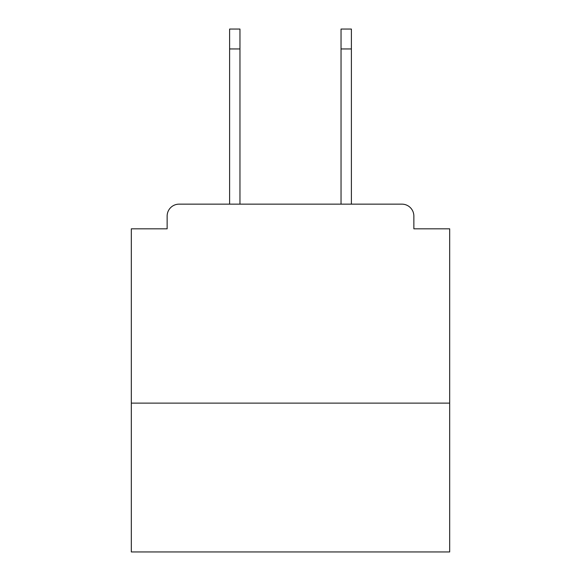 <?xml version="1.0" encoding="UTF-8"?>
<svg xmlns="http://www.w3.org/2000/svg" width="581" height="581" viewBox="0 0 581 581"><rect width="100%" height="100%" fill="white"/><g stroke="black" fill="none" stroke-linecap="round" stroke-linejoin="round"><path stroke-width="0.87" d="M449.679 403.12L449.679 228.82L413.861 228.82L413.861 216.081A11.94 11.94 0 0 0 401.921 204.149L179.079 204.149A11.94 11.94 0 0 0 167.139 216.081L167.139 228.82L131.321 228.82L131.321 551.95L449.679 551.95L449.679 403.12L131.321 403.12M167.139 216.081L167.139 228.82M401.921 204.149L351.389 204.149L351.389 48.949L341.04 48.949L341.04 29.05L351.389 29.05L351.389 48.949M229.611 48.949L229.611 29.05L239.96 29.05L239.96 48.949L229.611 48.949L229.611 204.149L179.079 204.149M413.861 228.82L413.861 216.081M239.96 48.949L239.96 204.149M341.04 204.149L341.04 48.949"/></g></svg>
